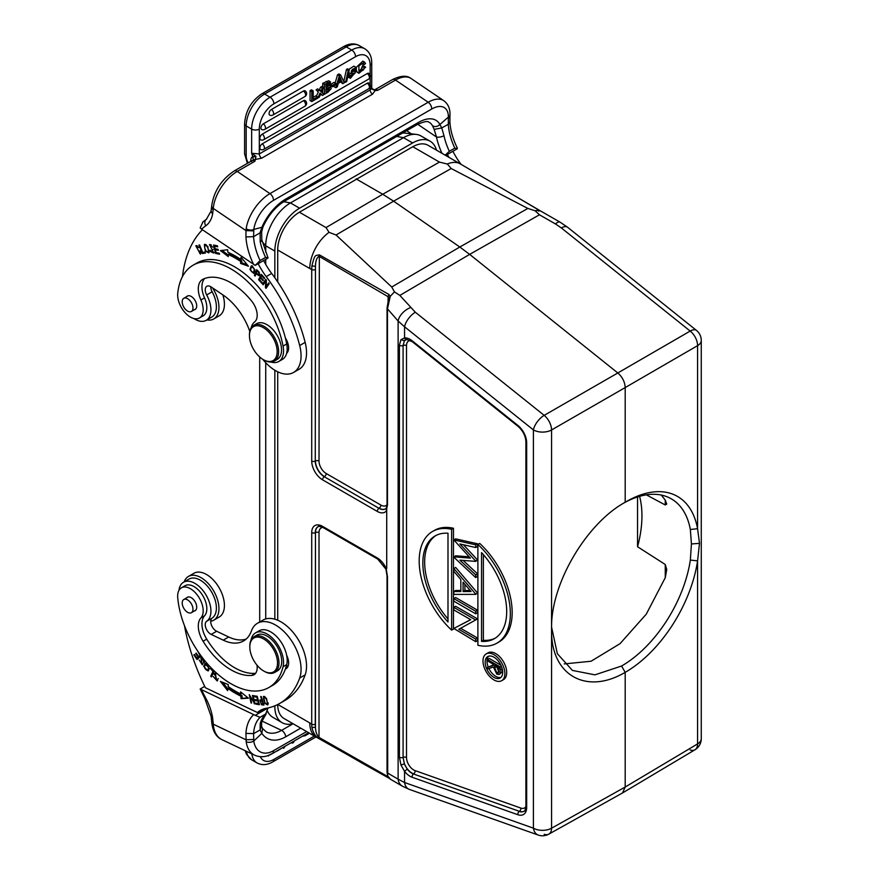 <?xml version="1.0" encoding="UTF-8"?>
<svg xmlns="http://www.w3.org/2000/svg" width="879" height="879" viewBox="0 0 879 879"><rect width="100%" height="100%" fill="white"/><g stroke="black" fill="none" stroke-linecap="round" stroke-linejoin="round"><path stroke-width="1.32" d="M500.898 665.194L489.328 658.514L487.504 659.569L500.261 666.93L500.096 673.116L501.92 672.072L502.085 668.337M500.096 673.116L499.206 674.512L496.855 674.226L493.394 666.996L487.504 669.007L487.504 667.381L493.394 665.359L493.394 664.293L487.504 660.887L487.504 659.569M499.206 674.512L501.92 672.072M500.964 677.379A12.372 7.142 60 0 1 495.756 676.358A12.372 7.142 60 0 1 488.889 668.534M488.197 666.974A12.372 7.142 60 0 1 488.724 656.173M493.394 664.931L487.504 667.381M493.932 677.401A12.372 7.142 -120 0 0 500.118 678.017A12.372 7.142 -120 0 0 502.019 668.106A12.372 7.142 -120 0 0 493.932 657.195A12.372 7.142 -120 0 0 487.746 656.58A12.372 7.142 -120 0 0 485.845 666.502A12.372 7.142 -120 0 0 493.932 677.401M493.932 679.928A15.47 8.933 60 0 1 483.824 666.304A15.47 8.933 60 0 1 486.197 653.899A15.47 8.933 60 0 1 493.932 654.668A15.47 8.933 60 0 1 504.041 668.304A15.47 8.933 60 0 1 501.667 680.698A15.47 8.933 60 0 1 493.932 679.928M501.667 680.698L503.491 679.643A15.47 8.933 -120 0 0 505.864 667.249A15.47 8.933 -120 0 0 495.756 653.613A15.47 8.933 -120 0 0 488.021 652.844L486.197 653.899M496.998 643.12L498.822 642.077A64.464 37.215 -120 0 0 479.714 543.431L477.89 544.475A64.464 37.215 60 0 1 496.998 643.12A64.464 37.215 60 0 1 477.89 645.285L477.89 544.475M477.528 543.782L455.652 538.86L453.828 539.915L475.704 544.837L477.528 543.782L477.528 546.474L475.704 547.529L459.893 543.969L475.704 561.044L477.528 559.989L475.704 561.384L459.904 560.165L475.704 574.877L477.528 573.833L477.528 576.492L475.704 577.547L453.828 557.176L455.652 555.792L469.188 556.836M477.528 573.833L463.123 560.417M477.528 559.989L463.431 544.76M453.828 591.534L460.838 591.534L460.838 579.547L453.828 571.339L453.828 568.482L455.652 567.427L477.528 593.017L475.704 594.391L453.828 594.391L453.828 591.534L455.652 590.479L460.838 590.479M453.828 598.599L455.652 597.544L477.528 610.18L477.528 612.773L475.704 613.817L453.828 601.192L453.828 598.599L475.704 611.235L477.528 610.18M470.628 619.64L453.828 628.452L470.726 619.695L453.828 609.938L453.828 607.345L455.652 606.29L477.528 618.926L458.761 629.298L475.704 639.088L477.528 638.033L477.528 640.626L475.704 641.681L453.828 628.452M460.684 628.309L477.528 638.033M432.534 531.476L434.358 530.422A64.464 37.215 -120 0 1 453.465 528.268L453.465 629.067L451.641 630.122A64.464 37.215 60 0 1 432.534 531.476A64.464 37.215 60 0 1 451.641 529.323L451.641 630.122M525.906 806.548A10.174 5.878 60 0 1 520.829 808.076L415.075 770.608A10.174 5.878 60 0 1 413.712 769.971A10.174 5.878 60 0 1 406.516 757.511L406.516 345.623A2.582 1.483 0 0 0 403.087 345.513L404.384 340.788L406.647 339.426A2.582 2.044 84.1 0 1 404.56 337.91L400.945 339.657L404.384 340.788A12.745 7.362 60 0 1 405.757 339.657M400.945 339.657L399.407 345.227A2.582 1.483 180 0 0 399.659 345.403A2.582 1.483 180 0 0 403.087 345.513L403.087 757.401A2.582 1.483 180 0 1 406.516 757.511M399.407 345.227L399.407 757.116L400.945 764.994L404.56 771.388A15.339 8.856 -120 0 0 410.064 776.3A15.339 8.856 -120 0 0 412.13 777.256L517.874 814.723A15.339 8.856 -120 0 0 526.664 807.493L526.664 442.785A15.339 8.856 -120 0 0 517.874 425.414L412.13 340.777A2.582 1.176 128.7 0 0 412.339 341.733L406.647 339.426M387.705 775.893L387.474 576.69A2.582 1.483 180 0 1 387.046 575.855L387.046 772.136L387.705 775.893L390.056 778.992L402.34 786.178A12.888 9.999 -59.7 0 1 398.121 779.179L404.56 782.519A12.888 8.724 109.5 0 0 409.372 789.408L538.223 835.05A12.888 8.724 -70.5 0 1 533.41 828.161L404.56 782.519L404.56 771.388L407.219 769.114L404.384 763.873L400.945 764.994M415.075 770.608A2.582 1.747 -70.5 0 1 413.701 773.872A12.745 7.362 60 0 1 411.987 773.07A12.745 7.362 60 0 1 404.384 763.873L403.087 757.401A2.582 1.483 0 0 1 399.659 757.291A2.582 1.483 0 0 1 399.407 757.116M387.046 772.136A2.582 1.483 0 0 0 387.474 772.96L398.121 779.179L398.121 321.044L404.56 326.79L404.56 337.91A15.339 8.856 -120 0 1 410.064 339.36A15.339 8.856 -120 0 1 412.13 340.777M624.233 502.821A99.008 56.663 119.6 0 1 671.062 498.701A99.008 56.663 119.6 0 1 690.345 529.499L697.574 528.708L697.574 345.656L625.2 387.573C624.87 381.904 622.409 377.036 617.816 372.971L544.178 415.36A12.888 7.329 60.1 0 1 551.562 429.963L625.2 387.573L625.2 502.25C587.128 522.983 551.803 581.799 551.562 626.134L551.562 632.023C551.836 675.808 586.908 694.992 625.2 672.347L625.2 787.035L622.486 792.968M625.2 502.25L625.2 502.25A104.161 59.618 -60.4 0 1 625.892 501.843A104.161 59.618 119.6 0 1 626.507 501.48A104.161 59.618 119.6 0 1 697.574 528.708L699.497 543.343L697.574 560.868L690.345 560.066L691.432 543.958L699.497 543.343M415.327 312.232A12.888 5.9 128.7 0 0 404.56 326.79L533.41 429.919A12.888 5.9 -51.3 0 1 544.178 415.36L415.327 312.232L399.846 295.41L469.661 254.383L617.816 372.971L690.191 331.064L561.34 227.936A12.888 5.9 128.7 0 1 567.592 227.254L696.432 330.383A12.888 5.9 -51.3 0 0 690.191 331.064A12.888 7.559 -120.1 0 1 697.574 345.656A12.888 7.439 180 0 0 701.266 340.448L701.266 738.69A12.888 7.439 0 0 1 697.574 743.909L625.2 787.035L551.562 828.205A12.888 7.428 60.8 0 1 548.815 834.149L548.815 834.149A12.888 7.428 60.8 0 1 544.178 834.281M336.053 235.001L393.616 201.17L382.739 194.259L439.445 162.099L447.334 164.032L451.191 168.526L393.616 201.17L459.805 247.021L391.748 287.015L336.053 235.001L329.043 232.331A30.941 17.866 -60 0 0 309.793 268.524L311.715 269.501L311.715 461.046A2.582 1.483 0 0 0 315.264 461.09L315.462 266.282C315.572 260.986 316.748 257.646 319.011 256.272L388.089 296.695L388.947 294.498L390.221 296.476L387.474 308.837L398.121 321.044A12.888 7.208 -41.1 0 1 410.493 307.628M388.089 302.233L388.089 296.695L388.771 297.86L394.473 291.905L399.846 295.41M539.475 214.795L535.058 210.74L527.85 208.433L459.805 247.021L469.661 254.383L539.475 214.795L555.451 223.936A12.888 4.34 -60.2 0 1 560.044 222.134L567.592 227.254M391.748 287.015L394.473 291.905M315.264 269.545A2.582 1.483 180 0 1 311.715 269.501L311.913 265.919C314.957 252.998 315.693 256.009 319.352 254.833L388.947 294.498M451.191 168.526L527.85 208.433M447.334 164.032A30.941 17.866 -60 0 1 460.178 163.835A30.941 17.866 -60 0 1 460.244 163.868L541.585 211.564L539.31 210.411L535.058 210.74M460.178 163.835L428.095 145.31A30.941 17.866 120 0 0 412.811 146.727L299.387 212.213A30.941 17.866 120 0 0 277.709 249.999L277.709 281.917M293.004 723.703A34.995 20.206 -60 0 1 282.082 722.659A34.995 20.206 -60 0 1 274.841 706.639L274.841 705.837M402.417 133.147A30.611 17.679 120 0 1 405.571 133.136L416.283 134.41A34.995 20.206 120 0 1 421.008 135.948L430.117 141.211A34.995 20.206 -60 0 0 412.625 142.947L299.585 208.202A34.995 20.206 -60 0 0 274.841 251.064L274.841 277.764M274.841 370.224L274.841 619.19M430.117 141.211A34.995 20.206 -60 0 1 436.478 150.144M277.709 620.222L277.709 371.784M277.709 704.529A30.941 17.866 120 0 0 284.115 718.572L316.198 737.096A30.941 17.866 120 0 0 316.264 737.129L388.452 777.783M416.283 134.41A34.995 20.206 120 0 0 403.505 137.684L290.466 202.939A34.995 20.206 120 0 0 265.722 245.801L265.722 252.163M265.722 259.338L265.722 264.392M265.722 362.708L265.722 618.926M267.666 711.364A34.995 20.206 120 0 0 269.271 714.078A34.995 20.206 120 0 0 272.973 717.396L282.082 722.659M259.701 356.995L259.701 621.98M690.345 560.066A99.008 56.663 119.6 0 1 622.2 665.656A99.008 56.663 119.6 0 1 621.585 666.018L594.94 674.852L572.438 670.424L557.352 653.712L551.54 626.936M665.26 577.646L665.26 564.494L666.743 569.581L665.238 577.734L646.285 614.146L620.058 643.648L591.062 661.239L564.241 663.92M665.26 564.494L637.55 546.749A99.008 56.663 -60.4 0 0 641.945 515.874A99.008 56.663 -60.4 0 0 639.582 496.338M621.585 666.018L625.2 672.347A104.161 59.618 -60.4 0 0 625.892 671.952A104.161 59.618 119.6 0 0 697.574 560.868L697.574 743.909A12.888 7.45 -120.8 0 1 694.981 749.765L694.981 749.765A12.888 12.888 0 0 0 701.266 738.69M690.345 529.499L691.432 543.958M646.34 494.844L665.26 504.975L665.26 500.173M661.316 495.064L665.238 500.118L666.743 504.063L665.26 504.975M637.55 496.965L637.55 546.749M388.947 778.047L388.089 776.75L319.011 737.393L319.352 738.426C315.935 737.239 313.451 733.602 311.913 727.493L311.715 724.164L309.793 722.934A30.941 17.866 120 0 0 316.198 737.096M386.716 568.559L386.716 507.721M329.043 232.331L326.021 227.584L382.739 194.259L356.105 178.887M311.715 461.046A15.339 8.856 -120 0 0 322.56 479.824L377.256 511.402A2.582 1.483 -60 0 1 378.981 508.304L324.285 476.726A12.767 7.373 -120 0 1 315.264 461.09L315.462 266.282L311.913 265.919M388.771 297.86L387.046 308.013L387.046 504.282A2.582 1.483 0 0 0 387.474 505.106L387.474 308.837A2.582 1.483 180 0 1 387.046 308.002M388.199 304.694L388.188 303.596L388.199 304.694M388.199 776.542L390.221 778.937M319.352 738.426L362.522 763.368M323 527.488A10.174 5.878 60 0 0 319.011 532.619L319.011 737.393C316.737 734.987 315.561 731.614 315.462 727.274L315.264 724.219A2.582 1.483 0 0 1 311.715 724.164L311.715 532.619A15.339 8.856 -120 0 1 322.56 526.356L377.256 557.934A15.339 8.856 -120 0 1 386.364 568.933M319.011 532.619A2.582 1.483 0 0 0 315.462 532.564L315.462 727.274L311.913 727.493M539.31 210.411L538.794 211.246L539.31 210.411M537.596 210.378L537.102 209.235M387.046 504.282L386.288 508.128M268.919 687.499L272.567 685.4A75.803 43.763 -120 0 0 285.378 669.073A75.803 43.763 -120 0 0 286.708 664.612A23.206 13.394 -120 0 0 286.642 655.207A23.206 13.394 -120 0 0 269.348 631.177A23.206 13.394 -120 0 0 259.173 630.781L255.525 632.891A23.206 13.394 60 0 1 265.7 633.287A23.206 13.394 60 0 1 283.06 666.721A75.803 43.763 60 0 1 268.919 687.499A75.803 43.763 60 0 1 235.693 686.213A75.803 43.763 60 0 1 177.734 597.72A18.052 10.416 60 0 1 181.393 587.831A18.052 10.416 60 0 1 189.304 588.139A18.052 10.416 60 0 1 201.456 602.445A18.052 10.416 60 0 1 200.906 617.926A20.624 11.91 -120 0 0 203.071 641.252A58.783 33.94 -120 0 0 234.649 671.765A58.783 33.94 -120 0 0 251.702 675.435A15.47 8.933 -120 0 0 253.987 674.731A15.47 8.933 -120 0 0 256.998 665.161M285.378 669.073A12.888 7.439 -120 0 0 285.95 668.798A12.888 7.439 -120 0 0 288.587 661.964A12.888 7.439 -120 0 0 286.642 655.207M288.081 666.161A12.888 7.439 60 0 1 286.433 665.711M178.975 590.336A22.689 13.097 60 0 1 183.535 582.239A22.689 13.097 60 0 1 209.257 601.939A22.689 13.097 60 0 1 210.872 609.499A22.689 13.097 60 0 1 206.686 621.244A7.735 4.461 -120 0 0 205.807 627.804A7.735 4.461 -120 0 0 211.191 634.418L223.233 640.154A46.411 26.799 -120 0 0 243.582 640.945A46.411 26.799 -120 0 0 251.405 630.99A36.094 20.843 60 0 1 257.492 623.255A36.094 20.843 60 0 1 284.269 631.858A36.094 20.843 60 0 1 300.97 666.623A36.094 20.843 60 0 1 299.684 678.039A118.599 68.474 60 0 1 279.676 703.464A118.599 68.474 60 0 1 266.205 708.309A51.564 29.776 -120 0 0 260.349 710.419A51.564 29.776 -120 0 0 257.448 712.528L205.367 687.719A154.704 89.317 60 0 1 184.458 625.639M264.513 703.079L267.601 704.969L266.535 698.387L263.425 696.465L264.997 702.804M253.064 695.586L252.46 695.432L253.822 701.958L249.251 694.597L250.998 702.914L251.614 703.068L250.24 696.542L254.811 703.903L253.064 695.586M228.32 684.554L220.398 681.434L227.639 690.63L227.881 688.411A89.471 51.652 -120 0 0 240.89 696.179L241.066 698.651L248.449 698.19L240.582 691.883L240.736 693.992A86.889 50.169 60 0 1 228.1 686.444L228.32 684.554M257.217 696.289L253.69 695.718L253.954 696.706L256.855 697.179L257.613 700.047L254.998 699.618L255.262 700.607L257.877 701.024L258.558 703.607L255.767 703.156L256.031 704.156L259.448 704.705L257.217 696.289M203.664 666.227L208.059 670.996L209.422 668.49L205.049 663.7L203.664 666.227L204.719 665.612M213.982 671.424L210.784 668.018L210.488 668.666L213.004 671.347L210.751 676.204L211.432 676.929L213.982 671.424M202.522 657.921L201.434 658.558L202.346 658.745L202.961 658.393L200.928 657.701L201.807 663.964L199.236 660.008L202.302 664.821L201.335 660.008L202.346 658.745L204.236 663.019L203.895 659.58M197.698 651.097L199.994 655.437L198.632 656.701L196.193 653.13L195.72 653.558L198.16 657.129L196.94 658.272L194.336 654.448L193.863 654.888L197.05 659.558L201.049 655.855M214.52 674.808L215.465 674.193L216.608 680.093L213.147 676.478L217.168 680.972L214.487 673.391L213.894 673.94L214.52 674.808L216.355 673.688M255.602 673.303A15.47 8.933 60 0 1 255.339 673.325A58.783 33.94 60 0 1 238.286 669.655A58.783 33.94 60 0 1 206.719 639.143A20.624 11.91 60 0 1 204.543 615.816A18.052 10.416 -120 0 0 205.104 600.335A18.052 10.416 -120 0 0 192.951 586.04A18.052 10.416 -120 0 0 185.04 585.733L181.393 587.831M261.283 696.575L260.678 696.531L261.777 699.97L259.832 700.036L261.524 704.815L263.975 705.035L261.283 696.575M213.168 722.78L213.278 724.197A5.417 2.846 -4.2 0 1 211.707 722.373L211.597 720.967A5.417 2.846 175.8 0 0 213.168 722.78L212.575 717.517A41.258 23.821 -120 0 0 205.763 698.135L204.818 698.486L200.17 689.015L204.719 686.389M261.722 721.681A5.417 3.857 15.9 0 1 260.206 723.527A46.147 26.645 60 0 1 265.59 714.155L268.062 707.947L255.24 715.352L260.118 717.308L266.282 713.638L261.722 721.681L261.557 726.175M200.17 689.015L255.24 715.352M263.239 709.089A51.564 29.776 60 0 0 262.92 709.364L257.448 712.528M260.206 723.527L260.107 729.988L253.581 733.602L245.933 733.405L246.175 741.744A5.417 3.076 172 0 0 253.778 741.008L253.581 733.602A46.147 26.645 -120 0 1 260.118 717.308M306.628 731.57L273.435 750.732A25.788 16.13 -64.5 0 1 253.778 741.008L261.854 733.339L260.107 729.988L261.579 726.274L262.535 728.493M300.706 728.142L285.719 736.8A36.094 22.579 115.5 0 1 261.854 733.339L262.568 728.559M212.575 717.517L211.059 716.165L204.818 698.486M291.905 742.305L292.3 743.151L293.696 742.348L294.058 741.052M292.3 743.151L291.367 742.612M284.016 746.853L283.697 748.282L285.093 746.238M283.697 748.282L282.62 747.666M282.588 747.677L277.292 750.952M308.496 732.723L308.496 733.8L305.134 735.745L302.398 736.239M273.863 752.721L267.952 755.61M279.676 703.464L285.148 700.31A118.599 68.474 -120 0 0 305.145 674.885A36.094 20.843 -120 0 0 306.441 663.469A36.094 20.843 -120 0 0 289.74 628.705A36.094 20.843 -120 0 0 262.964 620.102L257.492 623.255M246.153 639.088A46.411 26.799 60 0 1 228.705 636.989L216.663 631.254A7.735 4.461 60 0 1 211.279 624.639A7.735 4.461 60 0 1 212.158 618.091A22.689 13.097 -120 0 0 216.333 606.345A22.689 13.097 -120 0 0 205.84 584.491A22.689 13.097 -120 0 0 189.007 579.085L183.535 582.239M184.183 581.865A25.271 14.591 60 0 1 188.447 576.426A25.271 14.591 60 0 1 207.191 582.447A25.271 14.591 60 0 1 218.882 606.785A25.271 14.591 60 0 1 213.718 620.189A25.271 14.591 60 0 1 210.718 621.244M213.718 620.189L219.19 617.036A25.271 14.591 -120 0 0 224.354 603.62A25.271 14.591 -120 0 0 212.663 579.294A25.271 14.591 -120 0 0 193.918 573.273L188.447 576.426M268.051 704.464L267.062 704.068M263.887 697.41L264.074 696.344M265.051 696.739L263.491 698.245C265.216 696.882 266.568 698.552 267.546 703.255L267.095 704.046L268.238 703.387M268.205 702.87L267.546 703.255C265.865 704.639 264.513 702.969 263.491 698.245M254.152 703.727L254.701 703.409M240.736 693.992L241.791 692.85M241.066 698.651L247.801 697.662M242.164 698.025L241.989 695.553L240.89 696.179M227.881 688.411L228.979 687.785A89.471 51.652 60 0 0 241.989 695.553M227.837 688.861L222.706 682.346M256.031 704.156L257.086 703.376M259.228 703.859L257.129 703.519M255.262 700.607L256.316 699.838M258.272 700.288L256.36 699.981M253.954 696.706L255.009 695.926M257.261 696.432L255.053 696.08M208.576 670.578L207.18 670.248M204.763 665.524L205.62 663.491M206.796 670.27C203.939 668.172 203.752 666.227 206.246 664.436C209.147 666.612 209.323 668.556 206.796 670.27L209.411 668.556M207.026 663.832L205.587 664.601L207.158 663.909M210.751 676.204L211.85 675.577L213.839 671.27M213.004 671.347L213.597 671.007M210.488 668.666L211.07 668.326M204.62 661.711L203.609 662.294M202.741 664.293L201.917 663.898M201.445 658.547L201.577 657.569M193.863 654.888L194.413 654.569M197.984 658.69L197.478 657.953M196.94 658.272L199.181 656.382M198.16 657.129L199.258 656.503M195.72 653.558L196.27 653.24M198.632 656.701L200.61 655.251M216.564 673.567L215.619 674.182M215.509 674.028L214.992 673.314L213.894 673.94M217.673 680.522L216.454 680.17M216.608 680.093L218.388 678.61M251.009 640.154A23.206 13.394 60 0 1 255.525 632.891M194.336 610.982A7.735 4.461 -120 0 0 195.105 610.696A7.735 4.461 -120 0 0 196.687 606.587A7.735 4.461 -120 0 0 190.765 597.423A7.735 4.461 -120 0 0 187.37 597.291A7.735 4.461 -120 0 0 186.733 597.808M274.709 672.424L277.445 670.853A20.624 11.91 -120 0 0 280.346 653.504A20.624 11.91 -120 0 0 265.865 635.473A20.624 11.91 -120 0 0 256.822 635.121L254.086 636.704A20.624 11.91 60 0 1 263.129 637.055A20.624 11.91 60 0 1 278.929 661.48A20.624 11.91 60 0 1 274.709 672.424A20.624 11.91 60 0 1 265.667 672.072A20.624 11.91 60 0 1 264.392 671.402L263.667 670.985A19.591 11.317 60 0 1 249.867 648.405A19.591 11.317 60 0 1 249.812 646.988A19.591 11.317 60 0 1 262.458 638.352A19.591 11.317 60 0 1 277.467 661.557A19.591 11.317 60 0 1 264.876 671.622A19.591 11.317 60 0 1 263.667 670.985M192.358 605.983A7.603 4.395 60 0 1 191.391 612.685A7.603 4.395 60 0 1 182.821 606.213A7.603 4.395 60 0 1 183.788 599.511A7.603 4.395 60 0 1 192.358 605.983M249.812 646.988L249.812 646.142A20.624 11.91 60 0 1 254.086 636.704M263.744 704.332L262.173 703.958M261.524 704.815L262.612 704.178M260.591 700.882L260.591 699.904M262.469 700.288L260.393 700.992L262.085 700.97L263.052 704.002L263.557 703.705M263.052 704.002L261.294 703.826L260.393 700.992M461.046 164.34A118.599 68.474 -120 0 0 460.926 164.175A51.564 29.776 60 0 1 452.883 151.287M411.317 133.817L406.691 130.685M445.664 155.451L457.311 148.727L457.245 147.925C452.85 138.926 450.4 130.301 449.883 122.038M251.702 161.615L251.899 160.747A5.417 3.131 -120 0 1 254.943 161.22L255.976 156.363L252.756 156.693L253.284 159.857L254.943 161.22L237.253 171.438A31.194 16.371 124.2 0 0 213.278 208.433L245.988 230.628L246.175 228.727A5.417 3.142 8.1 0 0 253.778 229.441A25.788 13.537 -55.8 0 1 273.435 200.412L431.677 109.051A25.788 13.537 -55.8 0 1 448.389 117.083L439.907 124.499L441.763 127.916L443.983 135.707A5.417 2.154 167.9 0 1 436.467 137.003L417.745 124.302M457.311 148.727L454.828 148.144L449.356 151.298L445.159 155.165M285.719 199.061A5.417 3.131 60 0 1 284.609 201.159C275.577 206.719 268.381 215.289 263.008 226.859A5.417 1.571 23.4 0 1 261.854 227.298A36.094 18.942 124.2 0 1 285.719 199.061L418.448 122.434A36.094 18.942 124.2 0 1 439.907 124.499C437.511 126.708 435.061 127.147 432.534 125.818L434.171 129.4L441.763 127.916L448.301 124.313L449.883 122.104M251.899 160.747L234.221 170.955A5.417 3.131 60 0 1 237.253 171.438L269.952 193.611L428.205 102.25A31.194 16.371 -55.8 0 1 443.796 100.689C448.059 103.92 450.125 108.535 449.993 114.545A5.417 3.615 0.6 0 1 448.389 117.083L448.301 124.313A46.147 26.645 60 0 0 454.828 148.144M434.171 129.4L436.467 137.003A51.564 29.776 -120 0 0 441.961 153.32M253.284 159.857L261.634 158.209L372.487 94.218L375.124 90.625L377.827 90.284L374.564 89.845L375.124 90.625L371.356 88.625M372.169 89.273L371.74 87.526L370.158 89.933L370.158 87.12M374.773 89.823L374.762 89.823A5.417 3.131 60 0 1 375.025 89.68A5.417 3.131 60 0 1 377.827 90.284L395.506 80.066A5.417 3.131 -120 0 0 392.473 79.593L374.74 89.823A5.417 3.131 60 0 1 374.784 89.801L374.74 89.823M372.037 88.647L371.268 88.274L372.037 88.647M337.525 74.77L339.283 75.781L335.855 87.691L337.305 86.856L338.261 83.362L341.755 81.351L342.766 83.703L344.315 82.802L340.667 74.979L338.92 73.968L337.525 74.77L335.152 83.044M334.405 85.626L334.097 86.68L335.855 87.691M340.7 81.956L342.766 83.703M305.551 91.306A3.34 1.934 120 0 0 305.211 90.922A3.34 1.934 120 0 0 303.431 91.009L271.424 109.49A3.34 1.934 120 0 0 271.051 109.732A3.34 1.934 120 0 0 270.567 110.161A3.34 1.934 120 0 0 270.249 110.534A3.34 1.934 120 0 0 269.842 111.095A3.34 1.934 120 0 0 269.293 112.248A3.34 1.934 120 0 0 269.172 112.699A3.34 1.934 120 0 0 269.062 113.38A3.34 1.934 120 0 0 269.062 113.578A3.34 1.934 -60 0 0 269.842 115.16A3.351 3.351 0 0 0 272.919 115.017L304.925 96.536A3.351 1.934 -120 0 0 305.606 95.229A3.351 1.934 -120 0 0 303.431 91.009M305.551 100.986A3.34 1.934 120 0 0 305.211 100.602A3.34 1.934 120 0 0 303.431 100.689L263.304 123.862A3.34 1.934 120 0 0 262.942 124.104A3.34 1.934 120 0 0 262.458 124.532A3.34 1.934 120 0 0 262.129 124.895A3.34 1.934 120 0 0 261.733 125.466A3.34 1.934 120 0 0 261.184 126.609A3.34 1.934 120 0 0 261.052 127.07A3.34 1.934 120 0 0 260.953 127.741A3.34 1.934 120 0 0 260.942 127.949A3.34 1.934 -60 0 0 261.733 129.532A3.351 3.351 0 0 0 264.799 129.378L304.925 106.216A3.351 1.934 -120 0 0 305.606 104.92A3.351 1.934 -120 0 0 303.431 100.689M369.356 73.836A3.34 1.934 120 0 0 369.026 73.44A3.34 1.934 120 0 0 367.246 73.539L262.228 134.168A3.34 1.934 120 0 0 261.865 134.41A3.34 1.934 120 0 0 261.382 134.839A3.34 1.934 120 0 0 261.052 135.212A3.34 1.934 120 0 0 260.645 135.773A3.34 1.934 120 0 0 260.107 136.926A3.34 1.934 120 0 0 259.975 137.377A3.34 1.934 120 0 0 259.865 138.047A3.34 1.934 120 0 0 259.865 138.256A3.34 1.934 -60 0 0 260.645 139.838A3.351 3.351 0 0 0 263.722 139.695L368.74 79.066A3.351 1.934 -120 0 0 369.279 76.495A3.351 1.934 -120 0 0 367.246 73.539M369.356 83.516A3.34 1.934 120 0 0 369.026 83.131A3.34 1.934 120 0 0 367.246 83.219L262.228 143.848A3.34 1.934 120 0 0 260.107 146.606A3.34 1.934 -60 0 0 259.865 147.947A3.34 1.934 -60 0 0 260.645 149.518A3.351 3.351 0 0 0 263.722 149.375A3.351 1.934 60 0 0 264.271 146.804A3.351 1.934 60 0 0 262.228 143.848M310.067 100.558L310.067 90.625L311.814 91.636L311.814 101.568L310.067 100.558M311.814 101.568L317.473 98.305L317.473 96.91L315.726 95.899L313.188 97.36M317.473 96.91L313.188 99.382L313.188 90.845L311.441 89.834L310.067 90.625M316.341 96.261L318.308 92.031L316.088 89.812L317.704 88.878L320.802 91.438L322.285 88.252L320.538 87.241L322.088 86.351L323.835 87.362L322.285 88.252M320.549 94.317L322.417 95.448L320.835 93.69L319.231 97.283L317.473 98.074M320.538 87.241L319.055 90.427M346.436 69.452L343.854 81.22L345.601 82.23L346.689 81.604L349.271 69.848L347.524 68.837L346.436 69.452L348.183 70.463L345.601 82.23M355.676 67.178L356.445 68.837L355.138 69.705C353.732 68.243 352.424 68.815 351.226 71.408L356.094 71.386L350.391 78.341L349.556 76.429L350.853 75.55L351.369 76.748L355.105 73.023L350.468 73.583L355.676 67.178L353.918 66.167L348.611 69.463M348.677 72.539L350.468 73.583M353.523 73.199L350.864 75.66M350.853 75.55L349.106 74.539L348.084 75.22M347.809 75.418L348.304 77.055L350.391 78.341M356.094 71.386L354.336 70.375L351.468 70.694M324.472 84.329L330.416 81.78L328.669 80.769L322.725 83.318L324.472 84.329L324.472 94.262L322.725 93.251L322.725 89.691M322.725 86.713L322.725 83.318M365.664 67.189L358.973 73.309L358.863 65.815L364.576 62.134L365.521 63.508L364.17 64.628L363.499 63.64L360.027 71.748L363.401 70.012L364.291 67.595L365.664 67.189L363.917 66.178L362.544 66.584L361.654 69.001L358.962 70.88M364.576 62.134L362.829 61.123L356.094 67.573M355.973 69.144L357.226 72.298L358.973 73.309M330.504 85.713L330.504 84.966M330.713 84.516L332.251 85.417L332.251 86.867L335.756 84.845L335.756 83.395L334.009 82.384L330.812 84.219M255.404 155.979L251.647 153.287L252.756 156.693A8.504 4.911 -120 0 0 250.801 160.11L250.702 161.439M261.634 158.209A3.615 2.088 -120 0 1 259.305 153.935L251.647 153.287L251.647 129.103A26.04 15.031 -60 0 1 257.031 110.974A26.04 15.031 -60 0 1 270.062 97.206L351.743 50.059L346.271 46.895A5.417 3.131 -120 0 0 343.568 46.631C349.238 43.412 354.479 43.071 359.291 45.609A26.04 15.031 120 0 0 346.271 46.895L264.601 94.053A26.04 15.031 120 0 0 246.186 125.95L251.647 129.103A5.417 3.131 180 0 0 259.305 129.103L259.305 153.935L370.158 89.933A3.615 2.088 60 0 0 372.487 94.218M255.976 156.363L252.822 157.055M211.597 207.103A5.417 3.384 4.5 0 0 213.168 209.729L212.575 214.3L211.081 211.125L211.707 205.796A5.417 3.384 -175.5 0 0 213.278 208.433L213.168 209.729M202.961 221.958L200.17 227.914L201.544 229.155L255.24 265.392L268.062 257.986L261.81 239.758A5.417 2.154 167.9 0 1 260.206 241.813L260.107 232.792L261.645 231.759M253.657 230.891L245.988 230.628L245.933 236.934L253.581 236.671L260.107 232.792L261.854 227.298L253.778 229.441L253.581 236.671A46.147 26.645 -120 0 0 260.118 260.558L255.24 265.392M268.062 257.986L265.59 257.404L260.118 260.558M261.81 239.714A5.417 2.154 167.9 0 1 261.81 239.758L261.634 231.803M202.467 222.299L206.455 219.19A5.417 4.417 54.6 0 0 205.763 225.815A41.258 23.821 -120 0 0 212.575 214.3M258.162 263.7A51.564 29.776 -120 0 0 266.205 276.599A118.599 68.474 60 0 1 299.684 345.524A36.094 20.843 60 0 1 300.97 358.423A36.094 20.843 60 0 1 293.597 372.432L299.058 369.279A36.094 20.843 -120 0 0 306.441 355.27A36.094 20.843 -120 0 0 305.145 342.36A118.599 68.474 -120 0 0 271.677 273.446A51.564 29.776 60 0 1 263.634 260.547M249.779 331.394A46.411 26.799 -120 0 0 223.233 295.135L211.191 286.972A7.735 4.461 -120 0 0 206.851 286.29A7.735 4.461 -120 0 0 206.686 294.937A22.689 13.097 60 0 1 210.872 311.507A22.689 13.097 60 0 1 206.224 320.319L211.696 317.154A22.689 13.097 -120 0 0 216.333 308.353A22.689 13.097 -120 0 0 212.158 291.784A7.735 4.461 60 0 1 210.718 286.664M288.081 351.161A12.888 7.439 60 0 1 287.07 350.93M182.48 276.577A154.704 89.317 60 0 1 202.412 229.738M293.597 372.432A36.094 20.843 60 0 1 262.744 359.291M206.224 320.319A22.689 13.097 60 0 1 193.787 318.506M254.976 269.842L251.229 265.93L249.966 269.49L253.701 273.435L254.976 269.842M254.438 275.457L255.064 276.094L255.998 273.743L259.063 275.731L259.195 272.248L256.734 269.688L254.438 275.457L255.536 274.83L257.338 270.292M220.398 250.592L228.32 256.602L228.1 254.46A86.889 50.169 60 0 1 240.736 261.502L240.582 263.436L248.449 266.216L241.066 257.228L240.89 259.492A89.471 51.652 -120 0 0 227.881 252.251L227.639 249.746L220.398 250.592M215.597 253.405L219.552 254.229L219.31 253.24L216.058 252.57L215.377 249.713L218.311 250.317L218.08 249.339L215.146 248.735L214.531 246.164L217.662 246.812L217.421 245.834L213.597 245.032L215.597 253.405L216.673 252.691M258.591 279.687L261.997 283.467L262.316 282.84L259.525 279.731L260.459 277.929L262.975 280.731L263.304 280.104L260.777 277.314L261.623 275.687L264.315 278.676L264.634 278.05L261.338 274.391L258.591 279.687L259.69 279.061L261.832 274.929M262.579 284.148L263.14 284.818L265.656 281.082L265.436 287.642L266.029 288.367L269.238 283.598L268.677 282.917L266.161 286.664L266.381 280.104L265.788 279.379L262.579 284.148L266.15 279.83M207.807 246.351L204.378 244.45L205.279 250.954L208.719 252.888L207.807 246.351M202.478 253.504L205.4 253.042L204.994 252.053L202.675 252.416L199.577 244.977L198.951 245.076L202.478 253.504L203.335 252.317M209.993 250.163L210.729 251.713L213.806 253.086L209.982 245.56L212.938 247.197L209.488 244.626L213.333 252.119L209.993 250.163M278.731 361.511L282.379 359.401A23.206 13.394 -120 0 0 283.302 358.775A23.206 13.394 -120 0 0 286.642 353.292A12.888 7.439 -120 0 0 288.587 348.787A12.888 7.439 -120 0 0 285.378 337.965A75.803 43.763 -120 0 0 239.341 269.776A75.803 43.763 -120 0 0 196.764 263.096L193.116 265.194A75.803 43.763 60 0 1 235.693 271.886A75.803 43.763 60 0 1 283.06 346.073A23.206 13.394 60 0 1 278.731 361.511A23.206 13.394 60 0 1 270.886 362.027M251.163 327.856A23.206 13.394 60 0 1 254.602 321.945A15.47 8.933 -120 0 0 251.702 301.145A58.783 33.94 -120 0 0 234.649 285.126A58.783 33.94 -120 0 0 203.071 279.181A20.624 11.91 -120 0 0 202.566 279.445A20.624 11.91 -120 0 0 200.906 300.003A18.052 10.416 60 0 1 199.445 317.978L203.093 315.88A18.052 10.416 -120 0 0 206.752 309.155A18.052 10.416 -120 0 0 204.543 297.893A20.624 11.91 60 0 1 204.73 278.489M199.972 250.823L199.852 253.251L196.336 246.658L199.006 247.548L195.841 245.735L200.423 254.141L200.698 250.933L199.972 250.823M251.163 267.348L251.823 265.755M254.207 272.973L253.086 272.633M252.745 266.161L251.855 266.711C254.481 267.908 254.899 269.875 253.119 272.622C250.449 271.369 250.032 269.392 251.855 266.711L252.559 266.304M253.427 272.446L254.866 271.38M254.372 271.919L253.119 272.622M259.558 275.193L258.767 274.753M255.998 273.743L256.591 273.391M258.668 274.808L256.261 273.061L257.086 270.996L258.844 272.842L258.668 274.808L259.832 274.127M257.086 270.996L257.69 270.644M259.393 272.523L258.844 272.842M228.155 255.02L222.068 250.394M240.89 259.492L242.022 258.393M247.274 264.788L241.681 262.81L240.582 263.436M241.681 262.81L241.835 260.865L240.736 261.502M241.835 260.865A86.889 50.169 -120 0 0 229.199 253.833L228.1 254.46M219.332 253.328L216.695 252.778M215.893 249.416L215.762 248.856M215.047 245.867L214.905 245.307M214.531 246.164L217.443 245.911M215.377 249.713L218.091 249.416M261.623 275.687L262.206 275.347M260.459 277.929L261.03 277.599M266.161 286.664L269.051 283.368M265.436 287.642L266.546 286.444M265.656 281.082L266.359 280.676M204.752 245.494L205.016 244.285M209.18 252.427L208.037 252.053M209.422 250.735L208.664 251.174C206.664 252.482 205.246 250.79 204.433 246.109C206.378 244.769 207.796 246.461 208.664 251.174L208.18 251.987L209.444 251.229M206.169 244.659L204.433 246.109M205.225 252.614L203.565 252.877M210.114 245.472L210.18 244.483M211.29 244.845L209.982 245.56M214.212 252.614L212.982 252.24M199.445 317.978A18.052 10.416 60 0 1 189.304 316.396A18.052 10.416 60 0 1 177.734 293.454A75.803 43.763 60 0 1 193.116 265.194M286.642 353.292A23.206 13.394 -120 0 0 286.708 343.964A75.803 43.763 -120 0 0 285.378 337.965M274.347 361.06L277.259 359.379A20.624 11.91 -120 0 0 280.654 343.667A20.624 11.91 -120 0 0 268.216 325.472A20.624 11.91 -120 0 0 256.635 323.648L253.723 325.34A20.624 11.91 60 0 1 265.304 327.153A20.624 11.91 60 0 1 278.566 353.061A20.624 11.91 60 0 1 274.347 361.06A20.624 11.91 60 0 1 264.03 360.038L263.304 359.621A19.591 11.317 60 0 1 262.096 358.863A19.591 11.317 60 0 1 249.449 335.624A19.591 11.317 60 0 1 249.504 334.262A19.591 11.317 60 0 1 264.513 328.383A19.591 11.317 60 0 1 277.105 352.984A19.591 11.317 60 0 1 263.304 359.621M249.449 335.624L249.449 334.778A20.624 11.91 60 0 1 249.504 333.339A20.624 11.91 60 0 1 253.723 325.34M194.336 309.76A7.735 4.461 -120 0 0 195.105 309.474A7.735 4.461 -120 0 0 196.687 306.463A7.735 4.461 -120 0 0 191.71 296.75A7.735 4.461 -120 0 0 187.37 296.069A7.735 4.461 -120 0 0 186.733 296.586M192.721 305.969A7.603 4.395 60 0 1 191.391 311.463A7.603 4.395 60 0 1 182.458 303.782A7.603 4.395 60 0 1 183.788 298.289A7.603 4.395 60 0 1 192.721 305.969M200.851 253.69L199.687 253.317M196.215 246.746L196.467 245.582M197.566 245.966L196.336 246.658M199.852 253.251L201.038 252.559M212.553 287.894A25.271 14.591 60 0 1 218.882 309.155A25.271 14.591 60 0 1 213.718 318.967A25.271 14.591 60 0 1 206.873 319.945M213.718 318.967L219.19 315.814A25.271 14.591 -120 0 0 224.354 306.002A25.271 14.591 -120 0 0 222.848 294.872M340.667 74.979L339.283 75.781M339.964 77.011A14.932 8.614 -60 0 1 339.58 78.638L338.679 81.835L341.316 80.308L339.964 77.011M339.492 78.945L341.316 80.308M313.188 90.845L311.814 91.636M316.088 89.812L318.308 92.031M320.055 93.042L317.671 98.184M322.417 95.448L323.999 94.536L321.571 92.097L323.835 87.362M321.187 90.603L319.44 89.592M319.451 89.889L317.835 90.823M349.271 69.848L348.183 70.463M351.226 71.408L352.49 71.913L351.259 71.21M353.556 68.793L355.138 69.705L354.644 68.804M348.018 75.539L349.556 76.429M330.416 81.78L329.977 85.779L331.24 88.57L328.087 92.174L324.472 94.262M329.977 85.779L330.845 85.911L330.163 85.516M328.845 90.295L329.669 87.285L326.021 88.889L326.021 91.976L328.845 90.295L327.208 89.35L326.021 90.076M329.01 85.604L326.021 87.504L326.021 84.823L329.438 83.285L329.01 85.604L327.373 84.659L326.021 85.604M328.317 87.581L327.208 89.35M327.911 83.725L327.373 84.659M362.445 63.64L364.17 64.628M364.291 67.595L362.544 66.584M332.251 86.867L331.196 86.252M335.756 83.395L332.251 85.417M447.411 154.44A51.564 29.776 -120 0 0 448.971 157.363M481.538 641.362A59.3 34.237 -120 0 0 494.416 638.659A59.3 34.237 -120 0 0 481.538 552.605L481.538 641.362L483.362 640.308A59.3 34.237 60 0 0 495.316 638.11M483.362 554.638L483.362 640.308M475.704 544.837L475.704 547.529M475.704 574.877L475.704 577.547M453.828 556.846L470.375 558.11L453.828 539.915M477.528 593.017L475.704 594.391M453.828 568.482L475.704 594.061M463.079 591.545L471.089 591.534L463.079 582.173L463.079 591.545L464.903 590.49L470.199 590.479M464.903 584.304L464.903 590.49M475.704 611.235L475.704 613.817M453.828 607.345L475.704 619.981L477.528 618.926M475.704 639.088L475.704 641.681M453.465 528.268L451.641 529.323M447.993 533.234A59.3 34.237 -120 0 0 435.116 535.948A59.3 34.237 -120 0 0 447.993 621.991L447.993 533.234M447.993 618.915A59.3 34.237 60 0 1 436.039 535.443M500.261 666.93L501.382 666.293M494.701 665.04L498.953 667.502L498.261 673.028L496.855 672.896L494.69 667.732L494.701 665.04M498.854 671.941L496.514 666.084M498.679 671.842L496.855 672.896M406.516 345.623A10.174 5.878 60 0 1 410.515 340.492M524.236 811.097A12.745 7.362 60 0 1 519.445 811.339A2.582 1.747 109.5 0 0 520.829 808.076M519.445 811.339L413.504 773.992L519.445 811.339M407.219 769.114A12.767 7.373 -120 0 0 411.801 773.201A12.767 7.373 -120 0 0 413.504 773.992A2.582 1.747 109.5 0 0 412.13 777.256M517.874 814.723A2.582 1.747 -70.5 0 1 519.258 811.46A12.767 7.373 -120 0 0 524.159 811.152C524.664 811.647 525.246 810.086 525.906 806.45A2.582 1.483 0 0 0 526.664 807.493M551.562 632.023L551.562 828.205A12.888 7.439 -0 0 1 533.41 828.161L533.41 429.919A12.888 7.439 180 0 0 551.562 429.963L551.562 626.134M690.191 749.974A12.888 7.45 -120.8 0 0 694.981 749.765L622.607 792.891M555.451 223.936L561.34 227.936M439.445 162.099L412.811 146.727M412.625 142.947L403.505 137.684L396.726 136.432M283.719 201.698L290.466 202.939L299.585 208.202M274.841 251.064L265.722 245.801L262.283 241.78M274.006 706.167L274.841 706.639M277.819 704.475L309.793 722.934M309.793 268.524L277.709 249.999M377.256 511.402A15.339 8.856 -120 0 0 386.364 510.93M299.387 212.213L326.021 227.584M387.046 504.645A10.174 5.878 60 0 1 380.904 505.084L326.208 473.506A2.582 1.483 -60 0 1 324.472 476.605A12.745 7.362 60 0 1 315.462 460.992A2.582 1.483 180 0 1 319.011 461.046L319.352 254.833M387.474 576.69L386.266 569.273M386.266 510.413L387.474 505.106M318.231 526.664A12.745 7.362 60 0 0 315.462 532.564L315.264 724.219M322.56 526.356A2.582 1.483 120 0 0 323.087 527.543C319.604 526.29 317.956 526.016 318.143 526.697A12.767 7.373 -120 0 0 315.264 532.674A2.582 1.483 180 0 1 311.715 532.619M385.947 569.207L377.783 559.121A2.582 1.483 -60 0 1 377.256 557.934M322.56 479.824A2.582 1.483 120 0 1 324.285 476.726L378.981 508.304A12.767 7.373 -120 0 0 385.595 508.798L386.299 508.117M385.672 508.743A12.745 7.362 60 0 1 379.168 508.183A2.582 1.483 120 0 0 380.904 505.084M326.208 473.506A10.174 5.878 60 0 1 319.011 461.046M205.763 698.135A154.704 89.317 60 0 1 201.544 689.927M253.624 714.737A51.564 29.776 -120 0 0 245.933 733.405M211.707 722.373C212.795 731.317 216.201 737.063 221.915 739.624A31.194 19.514 115.5 0 1 213.278 724.197L245.988 739.777L253.657 739.481M261.92 721.033L281.566 730.383L293.081 723.747M262.535 728.504L266.48 732.042A30.677 19.195 115.5 0 0 281.566 730.383A5.417 3.131 60 0 1 285.719 736.8M246.45 751.303A26.04 15.031 120 0 0 251.581 759.764L246.384 754.083L245.175 750.699M260.371 756.687A20.624 11.91 -60 0 0 273.896 759.423A5.417 3.131 60 0 1 272.776 761.895C267.106 765.115 261.865 765.455 257.042 762.917A26.04 15.031 -60 0 1 251.833 753.874M273.896 759.423L314.385 736.042M273.435 750.732A5.417 3.131 60 0 1 272.325 753.611C266.326 757.105 260.426 757.643 254.613 755.193A31.194 19.514 -64.5 0 1 246.175 741.744M299.684 678.039L305.145 674.885M223.233 640.154L228.705 636.989M216.663 631.254L211.191 634.418M206.686 621.244L212.158 618.091M255.339 673.325L251.702 675.435M206.719 639.143L203.071 641.252M283.06 666.721L286.708 664.612M204.543 615.816L200.906 617.926M443.983 135.707A46.147 26.645 -120 0 0 449.356 151.298M449.993 114.545L449.938 116.303L448.323 118.489M432.534 125.818A30.677 16.108 124.2 0 0 429.633 122.533C428.381 122.599 429.194 119.247 417.338 124.532A5.417 3.131 -120 0 0 418.448 122.434M431.677 109.051A5.417 3.131 -120 0 0 428.205 102.25L395.506 80.066A31.194 16.371 124.2 0 1 411.097 78.517L443.796 100.689M371.74 87.537L371.74 62.892A5.417 3.131 180 0 1 370.158 65.101A20.624 11.91 -60 0 0 355.577 56.685A5.417 3.131 -120 0 0 352.094 50.279A5.417 3.131 -120 0 0 351.743 50.059A26.04 15.031 -60 0 1 364.763 48.763L359.291 45.609M370.158 84.571L370.158 77.44M370.158 74.88L370.158 65.101M259.305 129.103A20.624 11.91 -60 0 1 263.568 114.742A20.624 11.91 -60 0 1 273.896 103.843L355.577 56.685M248.241 162.857A9.801 5.659 60 0 1 246.186 155.979L246.186 125.95A5.417 3.131 180 0 1 244.593 123.741C245.516 110.952 251.273 100.975 261.887 93.789A5.417 3.131 60 0 1 264.601 94.053L270.062 97.206A5.417 3.131 60 0 1 270.402 97.415A5.417 3.131 60 0 1 273.896 103.843M244.593 123.741L244.593 153.77A5.417 3.131 0 0 0 246.186 155.979M251.57 160.945A3.098 1.934 4.5 0 0 250.801 160.11M246.175 228.727A31.194 16.371 -55.8 0 1 269.952 193.611A5.417 3.131 60 0 1 273.435 200.412M201.544 229.155A154.704 89.317 60 0 1 205.763 225.815M245.933 236.934A51.564 29.776 -120 0 0 253.624 264.48M265.59 257.404A46.147 26.645 60 0 1 260.206 241.813M206.741 219.014A5.417 4.417 54.6 0 0 206.455 219.19L211.092 211.037M271.677 273.446L266.205 276.599M305.145 342.36L299.684 345.524M212.158 291.784L206.686 294.937M250.636 269.106L249.966 269.49M211.279 251.394L210.729 251.713M212.597 249.68L213.289 249.273M204.543 297.893L200.906 300.003M286.708 343.964L283.06 346.073M200.983 252.119L200.258 252.537M271.424 109.49A3.351 1.934 60 0 1 273.6 113.71A3.351 1.934 60 0 1 272.919 115.017M263.304 123.862A3.351 1.934 60 0 1 265.491 128.081A3.351 1.934 60 0 1 264.799 129.378M262.228 134.168A3.351 1.934 60 0 1 264.271 137.124A3.351 1.934 60 0 1 263.722 139.695M369.07 83.164A3.351 3.351 0 0 1 368.74 88.746A3.351 1.934 -120 0 0 369.279 86.175A3.351 1.934 -120 0 0 367.246 83.219M350.062 78.066L348.304 77.055M327.834 82.384L326.087 81.373M327.834 88.735L329.471 89.691M327.867 86.439L326.219 85.494M361.654 69.001L363.401 70.012M360.709 71.891L359.533 71.21M526.664 442.785A2.582 1.483 180 0 1 525.906 441.73C525.554 435.874 522.939 430.754 518.083 426.37A2.582 1.176 -51.3 0 1 517.874 425.414M500.261 669.886L502.085 668.831M494.69 667.732L496.503 666.678M538.223 835.05A12.888 12.888 0 0 0 548.815 834.149L622.464 792.979M267.524 711.737L269.271 714.078M362.708 763.477L389.529 778.497M385.936 569.152L387.046 575.855M377.783 559.121L323.087 527.543M541.563 211.553L560.044 222.134M509.545 192.787L539.31 210.378M701.266 340.448A12.888 12.888 0 0 0 696.432 330.383M409.372 789.408L402.34 786.178M211.597 720.956L211.059 716.143M257.042 762.917L251.581 759.764M272.776 761.895L315.968 736.965M308.562 732.679L272.325 753.611M221.915 739.624L254.613 755.193M268.392 755.995L267.82 755.665M202.895 663.326L201.807 663.964M216.102 673.688L215.014 674.325M191.391 612.685L195.742 610.169M183.788 599.511L188.139 596.995M449.938 116.303L449.883 122.093M371.729 87.493L372.246 88.812L374.597 89.834M371.74 62.892C371.696 56.377 369.367 51.663 364.763 48.763M261.887 93.789L343.568 46.631M244.593 153.77L247.384 163.362M234.221 170.955C221.464 179.481 213.96 191.095 211.707 205.796M392.473 79.593C400.758 75.539 406.966 75.176 411.097 78.517M286.829 344.634L288.059 343.92M191.391 311.463L195.742 308.947M183.788 298.289L188.139 295.773M263.008 226.859L261.645 231.748M417.338 124.532L284.609 201.159M304.925 96.536A3.351 3.351 0 0 0 305.266 90.955M304.925 106.216A3.351 3.351 0 0 0 305.266 100.635M368.74 79.066A3.351 3.351 0 0 0 369.07 73.484M368.74 88.746L263.722 149.375M525.906 806.45L525.906 441.73M518.083 426.37L412.339 341.733"/></g></svg>
